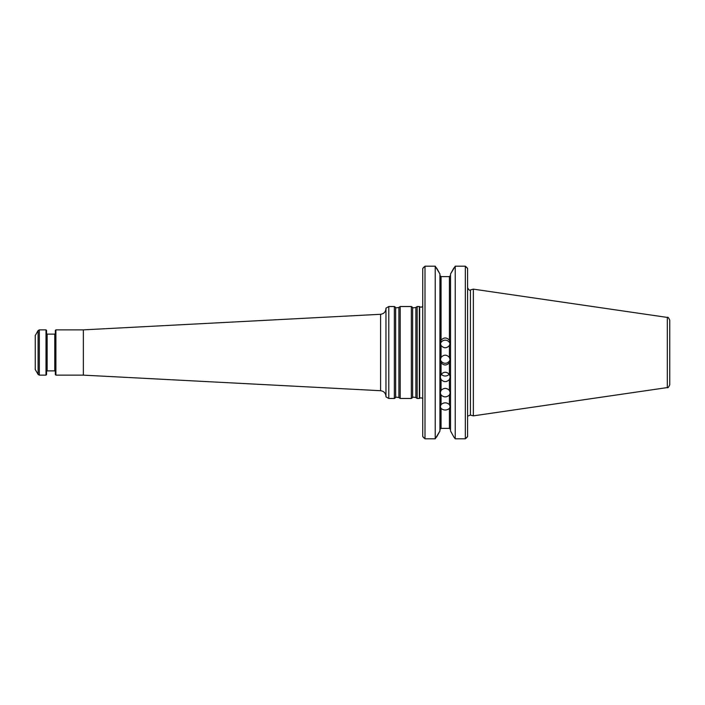 <?xml version="1.0" encoding="UTF-8"?>
<svg xmlns="http://www.w3.org/2000/svg" width="705" height="705" viewBox="0 0 705 705"><rect width="100%" height="100%" fill="white"/><g stroke="black" fill="none" stroke-linecap="round" stroke-linejoin="round"><path stroke-width="1.06" d="M417.166 352.5L417.166 398.475L419.352 398.475L419.352 306.525L417.166 306.525L417.166 352.5M388.79 398.475L388.79 306.525L385.961 308.156L385.961 396.844L388.79 398.475L394.359 398.475L394.359 306.525L395.655 307.424L395.655 397.576C395.399 397.056 396.483 397.056 398.898 397.576L400.184 398.475L411.341 398.475L411.341 306.525L412.628 307.424L412.628 397.576C412.381 397.056 413.456 397.056 415.88 397.576L417.166 398.475M55.906 329.861L55.906 375.139L55.342 374.567L55.342 330.433L55.906 329.861L83.349 329.861L83.349 375.139L380.594 390.711C383.873 391.178 385.661 393.064 385.961 396.369M395.655 307.424C395.399 307.944 396.483 307.944 398.898 307.424L400.184 306.525L400.184 398.475M35.25 352.5L35.25 369.473L38.105 374.425L38.105 330.575L35.25 335.527L35.25 352.5M38.105 374.425L39.33 375.139L46.001 375.139L46.001 329.861L39.33 329.861L38.105 330.575M46.001 375.139L46.565 374.567L46.565 330.433L46.001 329.861M667.327 317.426C667.873 316.827 668.675 317.761 669.75 320.22L669.75 384.78C668.675 387.239 667.873 388.173 667.327 387.574L473.355 415.862L473.355 289.138L667.327 317.426L667.327 387.574M449.2 374.144A4.953 4.706 0 0 1 441.268 374.144M450.107 359.233A4.953 4.926 0 0 1 440.361 359.224M440.413 343.943A4.953 4.917 180 0 1 450.054 343.952M449.411 404.555C446.626 402.264 443.842 402.264 441.057 404.555L440.281 406.741L441.057 408.451C443.842 410.557 446.626 410.557 449.411 408.451L450.187 406.741L449.411 404.555L449.411 394.985C446.626 397.505 443.842 397.505 441.057 394.985L440.281 392.87L441.057 390.394C443.842 387.732 446.626 387.732 449.411 390.394L450.187 392.87L449.411 394.985M441.057 379.501C443.842 382.321 446.626 382.321 449.411 379.501L450.187 377.078L449.411 374.434C446.626 371.535 443.842 371.535 441.057 374.434L440.281 377.078L441.057 379.501L441.057 390.394M441.057 362.74C443.842 365.719 446.626 365.719 449.411 362.74L450.187 360.123L449.411 357.435C446.626 354.43 443.842 354.43 441.057 357.435L440.281 360.123L441.057 362.74L441.057 374.434M441.057 345.494C443.842 348.499 446.626 348.499 449.411 345.494L450.187 342.806L449.411 340.207C446.626 337.237 443.842 337.237 441.057 340.207L440.281 342.806L441.057 345.494L441.057 357.435M453.879 267.962L450.539 273.972L455.236 266.19L455.236 438.81L465.326 438.81L465.326 266.19L467.591 268.508L467.591 436.492L465.326 438.81M455.236 266.19L465.326 266.19M441.057 340.207L441.057 276.624L439.929 275.443L441.057 276.624L449.411 276.624L450.539 275.443L449.411 276.624L449.411 340.207M441.057 408.451L441.057 428.376L439.929 429.556L441.057 428.376L449.411 428.376L450.539 429.556L449.411 428.376L449.411 408.451M450.539 273.972L450.539 431.028L453.879 437.038L450.539 431.028M455.236 438.81L453.879 437.038M436.589 267.962L439.929 273.972L435.232 266.19L435.232 438.81L439.929 431.028L436.589 437.038M439.929 273.972L439.929 431.028M467.591 268.508L466.507 267.08M466.507 437.92L467.591 436.492M435.232 266.19L425 266.19L422.744 268.508L423.82 267.08M425 266.19L425 438.81L435.232 438.81M422.744 268.508L422.744 436.492L425 438.81M423.82 437.92L422.744 436.492M83.349 329.861L380.594 314.289L380.594 390.711M412.628 307.424C412.381 307.944 413.456 307.944 415.88 307.424L415.88 397.576M398.898 307.424L398.898 397.576M39.33 375.139L39.33 329.861M54.77 370.892L47.129 370.892L47.129 334.108L54.77 334.108L54.77 370.892L55.342 371.456M422.744 306.464L421.193 307.221L419.669 306.763L419.669 398.237L421.193 397.779L422.744 398.536M441.057 394.985L441.057 404.555M449.411 390.394L449.411 379.501M449.411 374.434L449.411 362.74M449.411 357.435L449.411 345.494M473.355 289.138L470.438 289.914L470.438 415.086L473.355 415.862M415.88 307.424L417.166 306.525M412.628 397.576L411.341 398.475M400.184 306.525L411.341 306.525M395.655 397.576L394.359 398.475M388.79 306.525L394.359 306.525M55.906 375.139L83.349 375.139M54.77 334.108L55.342 333.544M47.129 334.108L46.565 333.544M47.129 370.892L46.565 371.456M467.961 416.02L470.438 415.086M470.438 289.914C469.803 290.777 468.86 290.055 467.591 287.728M380.594 314.289C383.873 313.822 385.661 311.936 385.961 308.631"/></g></svg>
